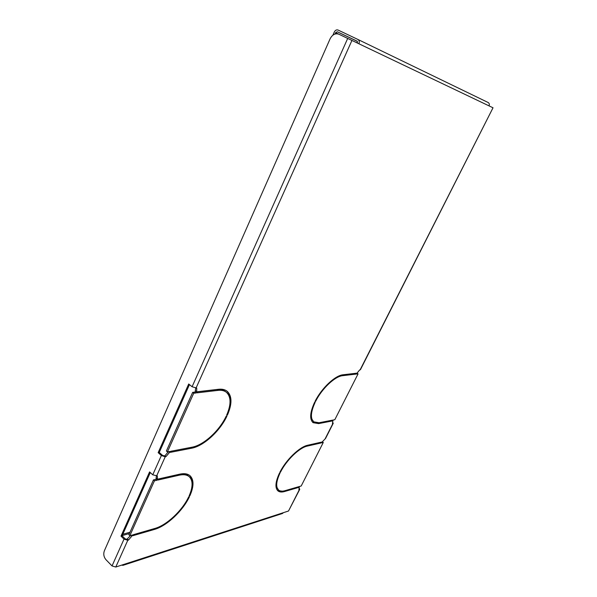 <?xml version="1.0" encoding="UTF-8"?>
<svg xmlns="http://www.w3.org/2000/svg" width="597" height="597" viewBox="0 0 597 597"><rect width="100%" height="100%" fill="white"/><g stroke="black" fill="none" stroke-linecap="round" stroke-linejoin="round"><path stroke-width="0.9" d="M357.342 41.327L353.111 39.298L357.282 41.283M188.659 496.891C182.339 510.48 166.802 525.159 154.907 528.442L133.31 534.703L132.855 535.71L154.459 529.42C166.809 526.002 182.913 510.771 189.465 496.682L188.659 496.891M226.151 416.251C219.412 430.721 203.726 445.131 192.055 447.183L170.832 451.265L170.346 452.347L191.577 448.228C203.696 446.078 219.957 431.131 226.935 416.124L226.151 416.251M356.491 373.215L343.133 374.767C335.186 375.379 321.582 388.162 315.015 401.46L315.612 401.363C321.94 388.572 335.021 376.274 342.678 375.677L356.043 374.095L356.491 373.215M321.604 442.101L307.791 445.22C299.56 446.802 286.023 459.839 279.806 472.428L280.426 472.272C286.411 460.16 299.425 447.616 307.358 446.078L321.179 442.937L321.604 442.101M279.993 473.13L279.381 473.294C275.366 482.01 274.881 487.868 277.926 490.861C279.486 492.122 281.694 492.346 284.56 491.525L298.657 487.421L299.06 486.607L284.97 490.697C282.224 491.488 280.097 491.271 278.598 490.055C275.665 487.174 276.127 481.533 279.993 473.13M315.164 402.274L314.567 402.371C309.933 412.527 309.447 419.295 313.097 422.683L318.626 423.609L332.313 420.96L332.745 420.109L319.067 422.743L313.753 421.848C310.231 418.579 310.701 412.057 315.164 402.274M158.362 478.988L157.892 480.048L179.249 475.19C183.652 474.234 186.995 474.764 189.294 476.764C193.055 480.6 192.988 486.988 189.115 495.913L189.921 495.704C193.958 486.428 194.018 479.794 190.115 475.802C187.734 473.727 184.272 473.182 179.719 474.167L158.362 478.988M197.607 391.714L197.1 392.841L218.032 390.378C221.494 389.99 224.278 390.625 226.382 392.281C231.166 396.818 231.248 404.46 226.629 415.206L227.42 415.087C232.226 403.923 232.136 395.975 227.166 391.259C224.994 389.55 222.114 388.886 218.532 389.281L197.607 391.714M120.997 536.136L149.578 471.921L152.742 474.816L157.302 475.899L157.466 479.197L156.989 480.249L154.444 480.831L129.825 535.718L132.4 534.972L131.944 535.979L128.519 540.054L127.788 540.27L124.012 539.128L120.997 536.136L122.109 535.822L150.28 472.563M121.691 565.113L122.975 565.344L123.982 564.374L115.781 567.031L112.035 565.934L105.997 559.74C103.796 557.053 103.244 554.098 104.333 550.867L330.119 38.783C332.38 34.566 335.305 33.051 338.895 34.223L358.931 43.782C359.64 41.805 359.297 40.357 357.887 39.447L338.074 30.051C336.529 29.552 335.268 30.208 334.29 32.029L332.91 35.156M299.739 489.346L288.515 511.01L283.388 512.674L282.471 513.487L123.019 565.329M299.119 488.04L299.746 489.331L298.918 489.749L299.216 487.256L299.627 486.451L301.209 485.988L323.283 442.459L321.731 442.817L322.156 441.974L325.552 438.459L333.238 423.303L332.447 423.616L332.857 420.855L333.29 420.004L334.82 419.706L358.073 373.856L356.573 374.035L357.021 373.155L359.663 369.939L360.416 369.715L493.018 107.781L360.088 369.894M488.152 102.512L357.887 39.447L488.152 102.512C489.324 103.259 489.615 104.378 489.018 105.863L493.018 107.781M158.153 452.645L188.704 383.99L192.085 386.752L196.719 388.057L196.726 391.819L196.219 392.945L193.719 393.244L167.406 451.929L169.936 451.436L169.451 452.519L165.944 456.645L165.22 456.787L161.362 455.518L158.153 452.645L159.242 452.444L189.458 384.602M226.382 392.281L225.338 391.453C223.233 389.789 220.45 389.154 216.98 389.528L197.577 391.789M226.629 390.863C228.733 392.878 229.838 395.766 229.949 399.542M181.339 473.861C184.294 473.719 186.622 474.399 188.316 475.899L189.294 476.764M189.607 475.391C191.294 477.212 192.107 479.764 192.047 483.048M275.948 485.913L278.598 490.055M277.508 490.465L282.06 491.167M355.14 373.371L356.043 374.095M342.014 374.961L355.111 373.431M310.701 417.393L313.753 421.848M312.656 422.303L317.708 422.915L318.626 423.609M159.242 452.444L162.451 455.302L164.205 455.884L164.921 455.742L168.317 451.75M167.406 451.929L166.384 451.019L192.652 392.363L193.719 393.244M195.652 388.147L195.152 392.072L192.652 392.363M356.991 373.215L358.073 373.856M322.305 441.795L323.283 442.459M122.109 535.822L125.116 538.8L126.833 539.322L130.609 535.487M129.825 535.718L128.87 534.77L153.444 479.913L154.444 480.831M156.354 476.093L155.989 479.331L153.444 479.913M332.656 422.228L333.238 423.303M357.573 43.133L357.103 41.163M357.424 41.409L337.32 31.76L357.096 41.163M320.44 442.362L321.179 442.937M280.053 471.958L280.426 472.272M298.037 486.906L298.657 487.421M337.32 31.76L335.596 32.656L338.708 34.141M334.992 34.036L335.596 32.656M122.803 534.263L130.019 532.196M122.206 535.591L129.43 533.517M315.216 401.072L315.612 401.363M331.499 420.348L332.313 420.96M168.533 451.713L169.451 452.519M164.921 455.742L165.944 456.645M195.659 390.945L196.726 391.819M195.152 392.072L196.219 392.945M131.258 535.3L131.944 535.979M127.564 539.106L128.519 540.054M156.466 478.279L157.466 479.197M155.989 479.331L156.989 480.249M189.413 495.241L189.921 495.704M226.882 414.646L227.42 415.087M156.578 476.055L165.22 456.787M115.781 567.031L127.788 540.27M123.982 564.374L283.388 512.674M299.366 489.615L288.515 511.01M332.88 423.527L325.193 438.698M489.018 105.863L358.931 43.782M196.01 388.132L351.939 40.447M152.742 474.816L161.362 455.518M192.085 386.752L347.7 38.424M112.035 565.934L124.012 539.128M306.657 445.526L307.358 446.078M283.888 490.965L284.56 491.525M341.768 375.013L342.678 375.677M178.428 474.458L179.249 475.19M190.674 447.452L191.577 448.228M216.98 389.528L218.032 390.378M153.772 528.77L154.459 529.42"/></g></svg>
